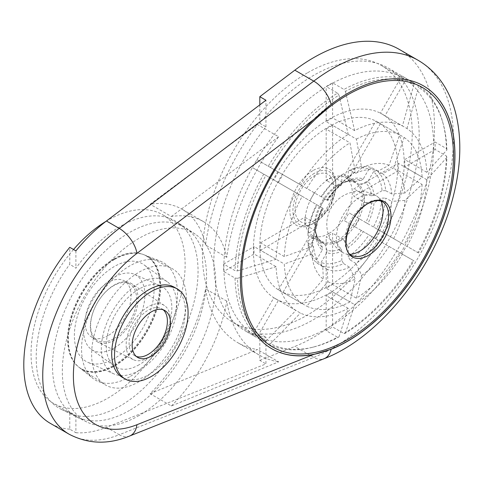 <?xml version="1.0" encoding="UTF-8"?>
<svg xmlns="http://www.w3.org/2000/svg" width="484" height="484" viewBox="0 0 484 484"><rect width="100%" height="100%" fill="white"/><g stroke="black" fill="none" stroke-linecap="round" stroke-linejoin="round"><path stroke-width="0.36" stroke-dasharray="2.42 1.81" d="M114.218 358.608A56.35 32.537 -60 0 1 87.816 362.298A56.35 32.537 -60 0 1 86.043 296.329A56.35 32.537 -60 0 1 144.063 264.875A56.35 32.537 -60 0 1 150.548 310.516A56.35 32.537 -60 0 1 114.218 358.608M114.218 259.363A65.195 37.637 120 0 0 72.437 314.231A65.195 37.637 120 0 0 78.916 367.205A65.195 37.637 120 0 0 146.815 331.413A65.195 37.637 120 0 0 143.863 254.717A65.195 37.637 120 0 0 114.218 259.363M75.903 415.387L75.903 432.72L69.775 429.181L69.775 412.301L75.903 415.387A109.886 63.44 120 0 0 120.347 405.852A109.886 63.44 120 0 0 191.573 310.879A109.886 63.44 120 0 0 177.289 222.21A109.886 63.44 120 0 0 75.903 268.203L69.775 264.21L69.775 247.33M139.047 415.52A108.501 62.642 -60 0 1 86.842 421.988A108.501 62.642 -60 0 1 84.797 295.609A108.501 62.642 -60 0 1 195.27 234.189A108.501 62.642 -60 0 1 209.372 321.739A108.501 62.642 -60 0 1 139.047 415.52M69.775 412.301A110.34 63.706 -60 0 1 61.129 409.264A110.34 63.706 -60 0 1 69.775 264.21M75.903 432.72A127.873 73.828 120 0 0 106.438 427.33L265.94 363.92L265.94 337.306A149.55 86.34 120 0 1 244.807 330.62L254.614 336.283A149.55 86.34 120 0 0 256.925 337.536L268.269 344.088A149.55 86.34 120 0 0 311.986 347.421A149.55 86.34 120 0 0 337.511 337.227L326.174 330.681A149.55 86.34 120 0 0 332.611 326.96L343.949 333.512A149.55 86.34 120 0 0 413.197 260.41L401.853 253.864A149.55 86.34 120 0 0 406.409 245.981L417.746 252.527A149.55 86.34 120 0 0 446.429 156.011L435.086 149.459A149.55 86.34 120 0 0 435.086 142.03L446.429 148.576A149.55 86.34 120 0 0 442.497 121.375A149.55 86.34 120 0 0 417.746 85.178L406.409 78.632A149.55 86.34 120 0 0 404.164 77.258A149.55 86.34 120 0 0 401.853 76L413.197 82.552A149.55 86.34 120 0 0 343.949 89.407L332.611 82.861A149.55 86.34 120 0 0 326.174 86.575L337.511 93.128A149.55 86.34 120 0 0 268.269 166.224L256.925 159.678A149.55 86.34 120 0 0 252.376 167.561L263.713 174.107A149.55 86.34 120 0 0 235.03 270.629L223.693 264.076A149.55 86.34 120 0 0 223.693 271.512L235.03 278.058A149.55 86.34 120 0 0 263.713 341.456L252.376 334.91A149.55 86.34 120 0 0 254.614 336.283M259.811 104.871L259.811 123.305A149.55 86.34 120 0 1 310.232 77.373A149.55 86.34 120 0 1 388.222 68.056A149.55 86.34 120 0 1 397.074 224.025A149.55 86.34 120 0 1 259.811 333.766L259.811 360.38L265.94 363.92M259.811 360.38L294.823 346.459A171.221 98.857 120 0 0 421.401 198.549A171.221 98.857 120 0 0 399.064 49.283M69.775 429.181A127.873 73.828 -60 0 1 50.282 423.337M259.811 123.305L265.94 126.844A149.55 86.34 120 0 0 244.807 330.62M259.811 333.766L265.94 337.306M417.746 252.527L418.497 252.963A148.116 85.517 120 0 0 446.883 157.439L446.429 156.011M343.949 333.512L345.413 333.186A148.116 85.517 120 0 0 413.947 260.846L413.197 260.41M268.269 344.088L270.447 343.688A148.116 85.517 120 0 0 313.729 346.986A148.116 85.517 120 0 0 338.975 336.9L337.511 337.227M235.03 278.058L237.511 278.318A148.116 85.517 120 0 0 265.897 341.063L263.713 341.456M263.713 174.107L265.897 175.365A148.116 85.517 120 0 0 237.511 270.889L235.03 270.629M337.511 93.128L338.975 95.142A148.116 85.517 120 0 0 270.447 167.482L268.269 166.224M413.197 82.552L413.947 84.633A148.116 85.517 120 0 0 345.413 91.422L343.949 89.407M446.883 157.439L426.773 179.721A106.637 61.565 -60 0 1 406.983 246.314L406.409 245.981M418.497 252.963L406.983 246.314M413.947 260.846L402.434 254.197A106.637 61.565 -60 0 1 354.657 304.63L332.611 291.9L332.611 326.96M345.413 333.186L354.657 304.63M338.975 336.9L348.226 308.35A106.637 61.565 -60 0 1 300.449 313.081L278.397 300.346L256.925 337.536M270.447 343.688L300.449 313.081M265.897 341.063L295.899 310.45A106.637 61.565 -60 0 1 276.11 266.708L254.058 253.979L223.693 271.512M237.511 278.318L276.11 266.708M237.511 270.889L276.11 259.279A106.637 61.565 -60 0 1 295.899 192.686L252.376 167.561M265.897 175.365L295.899 192.686M270.447 167.482L300.449 184.803A106.637 61.565 -60 0 1 348.226 134.37L326.174 121.641L326.174 86.575M338.975 95.142L348.226 134.37M345.413 91.422L354.657 130.656A106.637 61.565 -60 0 1 402.434 125.925L380.382 113.189L401.853 76M413.947 84.633L402.434 125.925M300.449 184.803L278.397 172.074A106.637 61.565 120 0 0 273.847 179.957M354.657 130.656L332.611 117.927A106.637 61.565 120 0 0 326.174 121.641M446.429 148.576L446.883 150.01L426.773 172.292A106.637 61.565 -60 0 0 406.983 128.55L384.937 115.821A106.637 61.565 120 0 0 382.705 114.424A106.637 61.565 120 0 0 380.382 113.189M426.773 172.292L404.721 159.563L435.086 142.03M426.773 179.721L404.721 166.992A106.637 61.565 120 0 0 404.721 159.563M402.434 254.197L380.382 241.468A106.637 61.565 120 0 0 384.937 233.584M331.994 291.543A106.637 61.565 120 0 0 399.04 197.442A106.637 61.565 120 0 0 382.094 114.067A106.637 61.565 120 0 0 299.923 142.635A106.637 61.565 120 0 0 253.374 249.95A106.637 61.565 120 0 0 275.463 298.767A106.637 61.565 120 0 0 331.994 291.543M348.226 308.35L326.174 295.615A106.637 61.565 120 0 0 332.611 291.9M295.899 310.45L273.847 297.721A106.637 61.565 120 0 0 276.074 299.118A106.637 61.565 120 0 0 278.397 300.346M276.11 259.279L254.058 246.55A106.637 61.565 120 0 0 254.058 253.979M139.047 370.46A53.319 30.782 -60 0 1 114.067 373.957A53.319 30.782 -60 0 1 112.385 311.539A53.319 30.782 -60 0 1 167.282 281.779A53.319 30.782 -60 0 1 173.417 324.964A53.319 30.782 -60 0 1 139.047 370.46M139.047 381.682A67.058 38.714 -60 0 1 104.296 384.248A67.058 38.714 -60 0 1 95.584 330.136A67.058 38.714 -60 0 1 139.047 272.177A67.058 38.714 -60 0 1 171.312 268.178A67.058 38.714 -60 0 1 183.182 321.461A67.058 38.714 -60 0 1 139.047 381.682M114.478 259.478A65.237 37.667 120 0 0 72.667 314.382A65.237 37.667 120 0 0 79.146 367.392A65.237 37.667 120 0 0 80.671 368.505A65.237 37.667 120 0 0 147.094 331.576A65.237 37.667 120 0 0 145.865 255.588A65.237 37.667 120 0 0 144.141 254.826A65.237 37.667 120 0 0 114.478 259.478M139.047 364.797A46.379 26.777 -60 0 1 114.478 366.2A46.379 26.777 -60 0 1 115.851 313.541A46.379 26.777 -60 0 1 160.773 286.02A46.379 26.777 -60 0 1 169.715 322.64A46.379 26.777 -60 0 1 139.047 364.797M114.218 347.99A43.348 25.029 -60 0 1 91.258 349.303A43.348 25.029 -60 0 1 92.547 300.08A43.348 25.029 -60 0 1 134.528 274.361A43.348 25.029 -60 0 1 142.883 308.586A43.348 25.029 -60 0 1 114.218 347.99M114.218 340.149A33.747 19.481 -60 0 1 97.98 342.158A33.747 19.481 -60 0 1 97.344 302.851A33.747 19.481 -60 0 1 131.702 283.745A33.747 19.481 -60 0 1 136.095 310.976A33.747 19.481 -60 0 1 114.218 340.149M148.243 357.749A31.242 18.035 -60 0 1 133.203 359.606A31.242 18.035 -60 0 1 132.622 323.221A31.242 18.035 -60 0 1 164.427 305.531A31.242 18.035 -60 0 1 168.493 330.741A31.242 18.035 -60 0 1 148.243 357.749M174.494 287.333A52.018 30.032 -60 0 1 182.468 329.011A52.018 30.032 -60 0 1 148.485 374.852A52.018 30.032 -60 0 1 122.476 377.429M446.883 150.01A148.116 85.517 120 0 0 442.987 123.099A148.116 85.517 120 0 0 418.497 87.265L417.746 85.178M406.983 128.55L418.497 87.265M406.409 78.632L384.937 115.821M332.611 82.861L332.611 117.927M256.925 159.678L278.397 172.074M223.693 264.076L254.058 246.55M252.376 334.91L273.847 297.721M326.174 330.681L326.174 295.615M401.853 253.864L380.382 241.468M435.086 149.459L404.721 166.992M265.94 126.844L265.94 100.23M75.903 250.869L75.903 268.203M257.379 124.485L150.1 204.23A123.408 71.251 120 0 1 182.051 209.257A123.408 71.251 120 0 1 205.531 245.067A163.507 94.404 120 0 1 257.379 124.485L278.651 136.766A163.507 94.404 120 0 0 226.802 257.349A123.408 71.251 120 0 0 203.322 221.539A123.408 71.251 120 0 0 171.372 216.511L150.1 204.23M150.1 393.68L257.379 349.557A163.507 94.404 120 0 1 237.832 342.708A163.507 94.404 120 0 1 205.531 288.839A123.408 71.251 120 0 1 150.1 393.68L171.372 405.961L278.651 361.838L257.379 349.557M171.372 405.961A123.408 71.251 120 0 0 226.802 301.121A163.507 94.404 120 0 0 259.103 354.99A163.507 94.404 120 0 0 278.651 361.838M226.802 301.121L205.531 288.839M278.651 136.766L171.372 216.511M226.802 257.349L205.531 245.067M328.775 85.299A148.334 85.644 120 0 0 231.872 216.015A148.334 85.644 120 0 0 254.608 334.88A148.334 85.644 120 0 0 402.948 249.236A148.334 85.644 120 0 0 402.942 77.954A148.334 85.644 120 0 0 328.775 85.299M307.322 72.915A148.334 85.644 120 0 0 210.419 203.625A148.334 85.644 120 0 0 233.155 322.489A148.334 85.644 120 0 0 381.489 236.851A148.334 85.644 120 0 0 381.489 65.564A148.334 85.644 120 0 0 307.322 72.915M113.607 259.097A65.086 37.577 -60 0 1 143.197 254.457A65.086 37.577 -60 0 1 156.852 305.458A65.086 37.577 -60 0 1 113.607 365.384A65.086 37.577 -60 0 1 78.36 366.763A65.086 37.577 -60 0 1 71.892 313.874A65.086 37.577 -60 0 1 113.607 259.097M113.607 338.788A32.513 18.767 -60 0 1 97.351 340.397A32.513 18.767 -60 0 1 97.351 302.857A32.513 18.767 -60 0 1 129.857 284.084A32.513 18.767 -60 0 1 134.842 310.135A32.513 18.767 -60 0 1 113.607 338.788M108.089 335.6A32.513 18.767 -60 0 1 91.833 337.209A32.513 18.767 -60 0 1 91.833 299.669A32.513 18.767 -60 0 1 124.346 280.901A32.513 18.767 -60 0 1 129.325 306.953A32.513 18.767 -60 0 1 108.089 335.6M105.99 221.339A108.954 62.908 -60 0 1 162.563 214.696A108.954 62.908 -60 0 1 179.268 302.004A108.954 62.908 -60 0 1 108.089 398.017A108.954 62.908 -60 0 1 53.609 403.414A108.954 62.908 -60 0 1 73.532 249.496M129.543 410.402A108.954 62.908 -60 0 1 75.068 415.798A108.954 62.908 -60 0 1 75.068 289.989A108.954 62.908 -60 0 1 184.023 227.087A108.954 62.908 -60 0 1 200.721 314.394A108.954 62.908 -60 0 1 129.543 410.402M129.543 376.848A67.857 39.174 -60 0 1 92.801 378.282A67.857 39.174 -60 0 1 86.055 323.143A67.857 39.174 -60 0 1 129.543 266.043A67.857 39.174 -60 0 1 160.398 261.203A67.857 39.174 -60 0 1 174.627 314.37A67.857 39.174 -60 0 1 129.543 376.848M423.464 85.856A151.746 87.61 120 0 0 423.409 85.825A151.746 87.61 120 0 0 347.536 93.345A151.746 87.61 120 0 0 248.401 227.069A151.746 87.61 120 0 0 271.663 348.668A151.746 87.61 120 0 0 271.754 348.716M381.065 201.162A32.942 19.021 120 0 0 378.44 197.46A32.942 19.021 120 0 0 376.207 195.76A32.942 19.021 120 0 0 359.733 197.393A32.942 19.021 120 0 0 338.213 226.421A32.942 19.021 120 0 0 343.265 252.817A32.942 19.021 120 0 0 345.848 253.906A32.942 19.021 120 0 0 350.368 254.324M163.235 309.808A27.092 15.639 120 0 0 161.789 308.774A27.092 15.639 120 0 0 148.243 310.117A27.092 15.639 120 0 0 130.541 333.99A27.092 15.639 120 0 0 134.697 355.698A27.092 15.639 120 0 0 136.313 356.436M328.775 233.603A33.293 19.221 -60 0 1 311.726 235.006A33.293 19.221 -60 0 1 307.14 208.199A33.293 19.221 -60 0 1 328.775 179.231A33.293 19.221 -60 0 1 345.007 177.356A33.293 19.221 -60 0 1 350.634 203.891A33.293 19.221 -60 0 1 328.775 233.603M259.811 246.235A97.532 56.307 120 0 0 280.012 290.884A97.532 56.307 120 0 0 331.994 284.108A97.532 56.307 120 0 0 393.093 198.035A97.532 56.307 120 0 0 377.544 121.95A97.532 56.307 120 0 0 302.385 148.08A97.532 56.307 120 0 0 259.811 246.235M306.741 188.439A97.532 56.307 -60 0 1 349.962 142.816L355.232 171.735L349.466 176.963A55.442 32.011 120 0 0 339.266 185.439A55.442 32.011 120 0 0 327.335 200.328L282.952 174.706A97.532 56.307 120 0 0 278.403 182.589L320.444 206.862A29.482 24.067 120 0 1 324.994 198.978L327.335 200.328M355.232 171.735A65.891 38.042 120 0 0 342.497 182.208A65.891 38.042 120 0 0 327.856 200.63M349.466 176.963L343.579 173.804A55.152 31.841 120 0 0 321.594 197.012M343.579 173.804L341.807 174.881A52.581 30.359 120 0 0 321.104 196.734M341.807 174.881L341.807 184.132A41.309 23.849 120 0 0 326.767 200.001M341.807 184.132L340.918 185.463A39.065 22.554 120 0 0 327.015 200.14M340.918 185.463A45.284 26.148 -120 0 0 336.84 186.473A29.482 17.019 180 0 1 343.277 182.758L332.611 176.599L326.174 180.314L326.174 129.083L349.962 142.816M336.84 186.473L326.174 180.314M356.399 139.102A97.532 56.307 -60 0 1 399.621 134.818L389.039 165.31L378.034 171.052A55.442 32.011 120 0 0 355.903 173.248L361.663 168.021L356.399 139.102L332.611 125.362A97.532 56.307 120 0 0 326.174 129.083M389.039 165.31A65.891 38.042 120 0 0 361.663 168.021M378.034 171.052L372.008 167.906A55.152 31.841 120 0 0 350.017 170.084L355.903 173.248M372.008 167.906L368.941 169.116A52.581 30.359 120 0 0 348.238 171.167L350.017 170.084M368.941 169.116L363.278 178.923A41.309 23.849 120 0 0 348.238 180.411L348.238 171.167M363.278 178.923L361.258 180.369A39.065 22.554 120 0 0 353.574 179.86A39.065 22.554 120 0 0 347.355 181.748L348.238 180.411M361.258 180.369A45.284 36.978 -60 0 0 355.123 181.585L344.451 175.426L375.826 121.085L399.621 134.818M355.123 181.585L344.451 175.426M404.17 137.444A97.532 56.307 -60 0 1 422.072 177.017L404.926 192.995A65.891 38.042 120 0 0 393.589 167.936L404.17 137.444L380.382 123.71A97.532 56.307 120 0 0 378.155 122.307A97.532 56.307 120 0 0 375.826 121.085M404.926 192.995L391.756 193.945A55.442 32.011 120 0 0 382.59 173.683L393.589 167.936M391.756 193.945L385.663 190.666A55.152 31.841 120 0 0 376.558 170.537L382.59 173.683M385.663 190.666L382.064 190.696A52.581 30.359 120 0 0 373.491 171.741L376.558 170.537M382.064 190.696L374.053 195.318A41.309 23.849 120 0 0 367.828 181.548L373.491 171.741M374.053 195.318L371.567 195.73A39.065 22.554 120 0 0 365.807 183L367.828 181.548M371.567 195.73A45.284 26.148 0 0 0 364.579 195.058A29.482 17.019 -120 0 0 364.531 202.064A29.482 17.019 -120 0 0 364.579 202.487L353.913 196.329L353.913 188.899L398.278 163.277L422.072 177.017M364.579 195.058L353.913 188.899M422.072 184.446A97.532 56.307 -60 0 1 404.17 244.686L382.59 232.229A55.442 32.011 120 0 0 391.756 201.38L404.926 200.43L422.072 184.446L398.278 170.713A97.532 56.307 120 0 0 398.278 163.277M393.589 238.582A65.891 38.042 120 0 0 404.926 200.43M382.59 232.229L376.558 228.744A55.152 31.841 120 0 0 385.663 198.101L391.756 201.38M376.558 228.744L373.491 226.978A52.581 30.359 120 0 0 382.064 198.125L385.663 198.101M373.491 226.978L367.828 223.705A41.309 23.849 120 0 0 374.053 202.748L382.064 198.125M367.828 223.705L365.807 222.543A39.065 22.554 120 0 0 371.567 203.159L374.053 202.748M365.807 222.543L359.673 218.998A29.482 24.067 -60 0 0 355.123 226.881L344.451 220.722L349.006 212.839L404.17 244.686M359.673 218.998L349.006 212.839M399.621 252.569A97.532 56.307 -60 0 1 356.399 298.198L361.663 275.36L355.903 263.478A55.442 32.011 120 0 0 378.034 240.112L375.826 238.836A97.532 56.307 120 0 0 380.382 230.953M361.663 275.36A65.891 38.042 120 0 0 389.039 246.465M355.903 263.478L350.017 259.841A55.152 31.841 120 0 0 372.008 236.628L378.034 240.112M350.017 259.841L348.238 256.708A52.581 30.359 120 0 0 368.941 234.861L372.008 236.628M348.238 256.708L348.238 247.463A41.309 23.849 120 0 0 363.278 231.588L368.941 234.861M348.238 247.463L347.355 245.104A39.065 22.554 120 0 0 361.258 230.426L363.278 231.588M347.355 245.104A45.284 26.148 60 0 1 343.277 239.386A29.482 17.019 0 0 0 336.84 243.101L326.174 236.942L332.611 233.227L332.611 284.459L356.399 298.198M343.277 239.386L332.611 233.227M349.962 301.913A97.532 56.307 -60 0 1 306.741 306.19L327.856 281.785L327.335 269.382A55.442 32.011 120 0 0 349.466 267.192L355.232 279.074L349.962 301.913L326.174 288.174A97.532 56.307 120 0 0 332.611 284.459M327.856 281.785A65.891 38.042 120 0 0 355.232 279.074M327.335 269.382L321.594 265.734A55.152 31.841 120 0 0 343.579 263.556L349.466 267.192M321.594 265.734L321.104 262.473A52.581 30.359 120 0 0 341.807 260.422L343.579 263.556M321.104 262.473L326.767 252.666A41.309 23.849 120 0 0 341.807 251.178L341.807 260.422M326.767 252.666L327.015 250.198A39.065 22.554 120 0 0 340.918 248.818L341.807 251.178M327.015 250.198A45.284 36.978 120 0 1 324.994 244.275L309.778 235.49L314.328 238.116L282.952 292.457L306.741 306.19M324.994 244.275L314.328 238.116M302.191 303.565A97.532 56.307 -60 0 1 284.289 263.998L311.968 254.094L313.614 246.495A55.442 32.011 120 0 0 322.78 266.757L323.306 279.159L302.191 303.565L278.403 289.831A97.532 56.307 120 0 0 280.623 291.235A97.532 56.307 120 0 0 282.952 292.457M311.968 254.094A65.891 38.042 120 0 0 323.306 279.159M313.614 246.495L307.933 242.974A55.152 31.841 120 0 0 317.044 263.108L322.78 266.757M307.933 242.974L307.981 240.899A52.581 30.359 120 0 0 316.554 259.847L317.044 263.108M307.981 240.899L315.991 236.271A41.309 23.849 120 0 0 322.217 250.04L316.554 259.847M315.991 236.271L316.705 234.837A39.065 22.554 120 0 0 318.176 241.171A39.065 22.554 120 0 0 322.465 247.566L322.217 250.04M316.705 234.837A45.284 26.148 180 0 1 315.538 230.801A29.482 17.019 60 0 1 315.538 223.372L304.872 217.213L304.872 224.643L260.501 250.258L284.289 263.998M315.538 230.801L304.872 224.643M284.289 256.562A97.532 56.307 -60 0 1 302.191 196.322L322.78 208.211A55.442 32.011 120 0 0 315.852 225.986A55.442 32.011 120 0 0 313.614 239.06L311.968 246.665L284.289 256.562L260.501 242.829A97.532 56.307 120 0 0 260.501 250.258M323.306 208.513A65.891 38.042 120 0 0 314.673 230.402A65.891 38.042 120 0 0 311.968 246.665M322.78 208.211L317.044 204.895A55.152 31.841 120 0 0 307.933 235.545L313.614 239.06M317.044 204.895L316.554 204.617A52.581 30.359 120 0 0 307.981 233.463L307.933 235.545M316.554 204.617L322.217 207.884A41.309 23.849 120 0 0 315.991 228.841L307.981 233.463M322.217 207.884L322.465 208.023A39.065 22.554 120 0 0 316.705 227.407L315.991 228.841M339.593 184.561A34.418 19.874 120 0 0 315.453 230.16A34.418 19.874 120 0 0 318.26 238.503A34.418 19.874 120 0 0 344.251 237.553A34.418 19.874 120 0 0 363.768 201.979A34.418 19.874 120 0 0 351.305 181.264A34.418 19.874 120 0 0 342.678 183.006A34.418 19.874 120 0 0 339.593 184.561M338.431 184.422A33.765 19.493 120 0 0 317.498 237.341A33.765 19.493 120 0 0 321.14 240.984A33.765 19.493 120 0 0 355.316 221.739A33.765 19.493 120 0 0 354.899 182.516A33.765 19.493 120 0 0 349.92 181.185A33.765 19.493 120 0 0 338.431 184.422M364.579 202.487A45.284 26.148 180 0 1 371.567 203.159M355.123 226.881L361.258 230.426M336.84 243.101A45.284 26.148 -120 0 0 340.918 248.818M320.444 241.649A45.284 36.978 -60 0 0 322.465 247.566M315.538 223.372A45.284 26.148 0 0 0 316.705 227.407M322.465 208.023L320.444 206.862M343.277 182.758A45.284 26.148 60 0 1 347.355 181.748M359.673 184.21A45.284 36.978 120 0 1 365.807 183M324.994 198.978L314.328 192.82L309.778 200.703M282.952 174.706L314.328 192.82M332.611 125.362L332.611 176.599M380.382 123.71L349.006 178.052M398.278 170.713L353.913 196.329M375.826 238.836L344.451 220.722M326.174 288.174L326.174 236.942M278.403 289.831L309.778 235.49M260.501 242.829L304.872 217.213M302.191 196.322L278.403 182.589M312.839 170.671A32.513 18.767 120 0 0 289.849 210.486A32.513 18.767 120 0 0 312.839 223.759A32.513 18.767 120 0 0 335.829 183.944A32.513 18.767 120 0 0 312.839 170.671M314.37 220.414A27.328 15.778 120 0 0 317.304 218.466A27.328 15.778 120 0 0 333.47 190.454A27.328 15.778 120 0 0 314.37 175.783A27.328 15.778 120 0 0 295.046 209.257A27.328 15.778 120 0 0 314.37 220.414M314.37 173.326A30.341 17.521 120 0 0 292.917 210.486A30.341 17.521 120 0 0 314.37 222.876A30.341 17.521 120 0 0 335.829 185.711A30.341 17.521 120 0 0 314.37 173.326M106.438 427.33L119.252 434.729L313.765 357.398L294.823 346.459M129.615 436.024A21.671 14.29 -111.7 0 1 119.252 434.729A127.873 73.828 -60 0 1 69.224 434.275M418.007 60.222A171.221 98.857 -60 0 1 440.343 209.487A171.221 98.857 -60 0 1 313.765 357.398A21.671 14.29 -111.7 0 0 324.135 358.692M378.44 197.46L384.314 203.201A30.885 17.829 120 0 0 366.781 203.141A30.885 17.829 120 0 0 346.048 232.411A30.885 17.829 120 0 0 353.768 256.121L345.848 253.906M195.27 234.189L177.289 222.21M86.842 421.988L61.129 409.264M388.222 68.056L404.164 77.258M313.729 346.986L311.986 347.421M382.705 114.424L382.094 114.067M276.074 299.118L275.463 298.767M167.282 281.779L144.063 264.875M114.067 373.957L87.816 362.298M80.671 368.505L104.296 384.248M145.865 255.588L171.312 268.178M91.258 349.303L114.478 366.2M134.528 274.361L160.773 286.02M164.427 305.531L131.702 283.745M133.203 359.606L97.98 342.158M442.987 123.099L442.497 121.375M259.103 354.99L237.832 342.708M203.322 221.539L182.051 209.257M233.155 322.489L254.608 334.88M381.489 65.564L402.942 77.954M78.36 366.763L78.916 367.205M143.197 254.457L143.863 254.717M129.857 284.084L124.346 280.901M97.351 340.397L91.833 337.209M184.023 227.087L162.563 214.696M75.068 415.798L53.609 403.414M79.146 367.392L92.801 378.282M144.141 254.826L160.398 261.203M376.207 195.76A32.942 32.942 0 0 0 331.207 207.817A32.942 32.942 0 0 0 343.265 252.817M134.697 355.698L137.758 357.47M161.789 308.774L164.85 310.546M339.266 185.439L342.497 182.208M315.852 225.986L314.673 230.402M317.498 237.341L318.26 238.503M349.92 181.185L351.305 181.264M311.726 235.006L321.14 240.984M345.007 177.356L354.899 182.516M315.453 230.16A45.514 45.514 0 0 0 318.176 241.171M353.574 179.86A45.514 45.514 0 0 0 342.678 183.006M378.155 122.307L377.544 121.95M280.623 291.235L280.012 290.884M317.304 218.466L331.322 207.884L333.47 190.454M335.829 185.711L335.829 183.944M314.37 222.876L312.839 223.759"/><path stroke-width="0.73" d="M331.135 349.266A21.671 14.29 -111.7 0 1 324.135 358.692L129.615 436.024A21.671 14.29 -111.7 0 0 136.936 424.728L313.463 354.548L331.135 349.266A151.746 87.61 120 0 0 443.314 218.175A151.746 87.61 120 0 0 423.512 85.886A151.746 87.61 120 0 0 347.639 93.406A151.746 87.61 120 0 0 331.135 104.411A21.671 10.442 -127.1 0 0 313.765 81.118A171.221 98.857 -60 0 1 418.007 60.222L399.064 49.283A171.221 98.857 120 0 0 294.823 70.18L259.811 96.691L259.811 104.871M294.823 70.18L313.765 81.118L119.252 228.394L106.438 221L265.94 100.23L259.811 96.691M106.438 221A127.873 73.828 120 0 0 75.903 250.869L69.775 247.33A127.873 73.828 -60 0 0 50.282 423.337L69.224 434.275A127.873 73.828 -60 0 1 47.202 340.766A127.873 73.828 -60 0 1 119.252 228.394A21.671 10.442 -127.1 0 1 136.936 253.368L313.463 119.711A151.746 87.61 -60 0 0 271.845 348.77A151.746 87.61 -60 0 0 313.463 354.548M125.295 379.057L122.476 377.429A52.018 30.032 -60 0 1 114.502 335.745A52.018 30.032 -60 0 1 148.485 289.91A52.018 30.032 -60 0 1 174.494 287.333L177.313 288.96A52.018 30.032 120 0 0 151.304 291.537A52.018 30.032 120 0 0 117.322 337.372A52.018 30.032 120 0 0 125.295 379.057A52.018 30.032 120 0 0 177.313 349.024A52.018 30.032 120 0 0 177.313 288.96M73.532 249.496A108.954 62.908 -60 0 1 105.99 221.339M271.754 348.716A151.746 87.61 120 0 0 423.427 261.015A151.746 87.61 120 0 0 423.464 85.856M331.135 104.411L313.463 119.711M347.536 94.918A149.816 86.497 120 0 0 255.794 331.377A149.816 86.497 120 0 0 439.278 225.441A149.816 86.497 120 0 0 347.536 94.918M368.421 203.232A31.932 18.434 120 0 0 348.867 253.628A31.932 18.434 120 0 0 387.974 231.049A31.932 18.434 120 0 0 368.421 203.232M350.368 254.324A32.942 19.021 120 0 0 383.032 210.843A32.942 19.021 120 0 0 381.065 201.162M136.313 356.436A27.092 15.639 120 0 0 161.789 340.058A27.092 15.639 120 0 0 163.235 309.808M151.304 311.884A27.092 15.639 120 0 0 133.608 335.763A27.092 15.639 120 0 0 137.758 357.47A27.092 15.639 120 0 0 164.85 341.825A27.092 15.639 120 0 0 164.85 310.546A27.092 15.639 120 0 0 151.304 311.884M136.936 424.728A106.202 61.317 -60 0 1 73.393 375.735A106.202 61.317 -60 0 1 136.936 253.368M353.768 256.121A30.885 17.829 120 0 0 382.221 237.275A30.885 17.829 120 0 0 384.314 203.201C380.684 199.614 375.306 199.704 368.173 203.468C347.312 213.892 338.552 254.814 353.768 256.121M324.135 358.692C381.446 336.725 437.004 264.694 453.792 194.241C461.216 164.239 461.766 136.893 455.438 112.197C453.03 103.171 449.569 94.87 445.062 87.283C438.214 75.8 429.193 66.78 418.007 60.222M129.615 436.024C108.483 444.754 88.354 444.167 69.224 434.275"/></g></svg>
